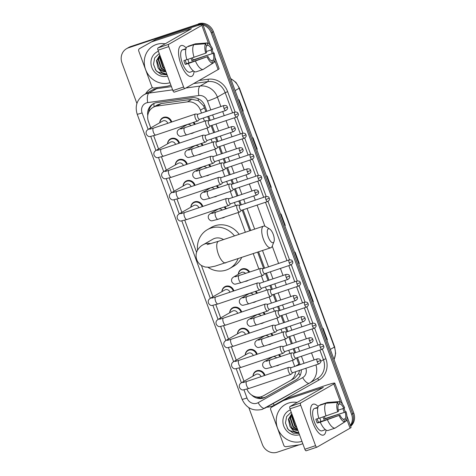 <?xml version="1.0" encoding="UTF-8"?>
<svg xmlns="http://www.w3.org/2000/svg" width="476" height="476" viewBox="0 0 476 476"><rect width="100%" height="100%" fill="white"/><g stroke="black" fill="none" stroke-linecap="round" stroke-linejoin="round"><path stroke-width="0.71" d="M201.467 143.454A6.515 6.009 60.2 0 1 203.073 145.4M201.562 153.641A6.515 6.009 60.2 0 1 201.056 153.968A6.515 6.009 60.2 0 1 200.063 154.414A6.515 6.009 60.2 0 1 198.385 154.706M209.238 164.565A6.515 6.009 60.2 0 1 210.844 166.517M209.333 174.751A6.515 6.009 60.2 0 1 208.827 175.085A6.515 6.009 60.2 0 1 207.833 175.531A6.515 6.009 60.2 0 1 206.156 175.822M217.008 185.682A6.515 6.009 60.2 0 1 218.609 187.633M217.098 195.868A6.515 6.009 60.2 0 1 216.592 196.195A6.515 6.009 60.2 0 1 215.598 196.642A6.515 6.009 60.2 0 1 213.92 196.933M224.773 206.798A6.515 6.009 60.2 0 1 226.38 208.744M224.868 216.985A6.515 6.009 60.2 0 1 224.363 217.312A6.515 6.009 60.2 0 1 223.369 217.758A6.515 6.009 60.2 0 1 221.691 218.05M238.297 274.295A6.515 6.009 60.2 0 1 241.195 269.351A6.515 6.009 60.2 0 1 242.189 268.904A6.515 6.009 60.2 0 1 249.686 272.088M248.174 280.328A6.515 6.009 60.2 0 1 247.669 280.656A6.515 6.009 60.2 0 1 246.675 281.102A6.515 6.009 60.2 0 1 244.997 281.393M255.85 291.252A6.515 6.009 60.2 0 1 257.457 293.204M255.945 301.439A6.515 6.009 60.2 0 1 255.439 301.766A6.515 6.009 60.2 0 1 254.44 302.212A6.515 6.009 60.2 0 1 252.768 302.51M263.615 312.369A6.515 6.009 60.2 0 1 265.221 314.321M263.71 322.555A6.515 6.009 60.2 0 1 263.204 322.883A6.515 6.009 60.2 0 1 262.211 323.329A6.515 6.009 60.2 0 1 260.533 323.62M271.385 333.48A6.515 6.009 60.2 0 1 272.992 335.431M271.481 343.672A6.515 6.009 60.2 0 1 270.975 343.999A6.515 6.009 60.2 0 1 269.981 344.445A6.515 6.009 60.2 0 1 268.303 344.737M279.156 354.596A6.515 6.009 60.2 0 1 280.763 356.548M279.251 364.783A6.515 6.009 60.2 0 1 278.746 365.11A6.515 6.009 60.2 0 1 277.746 365.556A6.515 6.009 60.2 0 1 276.068 365.854M193.702 122.338A6.515 6.009 60.2 0 1 195.309 124.29M193.791 132.524A6.515 6.009 60.2 0 1 193.286 132.852A6.515 6.009 60.2 0 1 192.292 133.298A6.515 6.009 60.2 0 1 190.614 133.589M252.976 376.117A6.515 6.009 60.2 0 1 255.874 371.173A6.515 6.009 60.2 0 1 256.867 370.727A6.515 6.009 60.2 0 1 264.971 375.35M245.205 355.001A6.515 6.009 60.2 0 1 248.103 350.062A6.515 6.009 60.2 0 1 249.097 349.616A6.515 6.009 60.2 0 1 257.201 354.239M237.441 333.89A6.515 6.009 60.2 0 1 240.332 328.946A6.515 6.009 60.2 0 1 241.326 328.5A6.515 6.009 60.2 0 1 249.43 333.123M229.67 312.774A6.515 6.009 60.2 0 1 232.568 307.829A6.515 6.009 60.2 0 1 233.561 307.383A6.515 6.009 60.2 0 1 241.665 312.012M221.905 291.657A6.515 6.009 60.2 0 1 224.797 286.719A6.515 6.009 60.2 0 1 225.791 286.272A6.515 6.009 60.2 0 1 233.894 290.895M175.293 164.97A6.515 6.009 60.2 0 1 178.185 160.031A6.515 6.009 60.2 0 1 179.178 159.585A6.515 6.009 60.2 0 1 187.282 164.208M167.522 143.859A6.515 6.009 60.2 0 1 170.414 138.915A6.515 6.009 60.2 0 1 171.414 138.468A6.515 6.009 60.2 0 1 179.511 143.092M183.058 186.086A6.515 6.009 60.2 0 1 185.955 181.142A6.515 6.009 60.2 0 1 186.949 180.696A6.515 6.009 60.2 0 1 195.053 185.325M190.828 207.203A6.515 6.009 60.2 0 1 193.72 202.258A6.515 6.009 60.2 0 1 194.714 201.812A6.515 6.009 60.2 0 1 202.818 206.435M159.752 122.743A6.515 6.009 60.2 0 1 162.649 117.804A6.515 6.009 60.2 0 1 163.643 117.352A6.515 6.009 60.2 0 1 171.747 121.981M205.912 111.58L203.68 105.969L198.361 100.644L191.864 99.329L161.322 103.542L157.431 104.887L153.099 107.368A12.215 11.269 -119.8 0 0 148.458 121.558L150.785 127.883M201.497 113.068L200.426 110.152A12.215 11.269 -119.8 0 0 187.431 101.864L156.89 106.077A12.215 11.269 -119.8 0 0 154.968 106.529A12.215 11.269 -119.8 0 0 153.099 107.368M299.112 364.961L296.542 357.904M294.715 352.936L293.198 348.807M291.366 343.839L288.771 336.788M286.945 331.82L285.427 327.696M283.601 322.728L281.007 315.677M279.18 310.709L277.657 306.58M275.83 301.611L273.236 294.561M271.409 289.592L269.892 285.463M268.059 280.495L265.465 273.444M263.639 268.476L257.641 252.179M249.769 230.777L242.165 210.106M240.332 205.132L238.815 201.009M236.988 196.041L234.394 188.99M232.568 184.022L231.044 179.892M229.218 174.924L226.624 167.873M224.797 162.905L223.28 158.782M221.453 153.813L218.859 146.763M217.026 141.794L215.509 137.665M213.682 132.697L211.088 125.646M209.261 120.678L207.744 116.549M246.907 389.112A12.215 11.269 -119.8 0 0 263.472 395.758L290.057 380.788A12.215 11.269 -119.8 0 0 290.122 380.752L294.555 378.212L298.732 373.44L299.541 370.399M294.721 366.437L292.478 360.344M289.943 353.466L288.777 350.294M286.951 345.326L284.707 339.227M282.179 332.349L281.013 329.178M279.18 324.21L276.943 318.117M274.408 311.233L273.242 308.061M271.415 303.093L269.172 297M266.637 290.122L265.471 286.951M263.644 281.982L261.401 275.884M258.873 269.005L253.226 253.66M245.354 232.258L238.095 212.54M235.566 205.662L234.4 202.49M232.574 197.522L230.33 191.429M227.796 184.545L226.63 181.38M224.803 176.406L222.56 170.313M220.031 163.435L218.865 160.263M217.032 155.295L214.789 149.196M212.26 142.318L211.094 139.147M209.267 134.178L207.024 128.086M204.49 121.207L203.323 118.036M290.122 380.752A12.215 11.269 -119.8 0 0 295.536 371.744M153.677 135.743L158.556 148.994M161.447 156.854L166.326 170.11M169.218 177.97L174.091 191.227M176.983 199.087L181.862 212.338M184.753 220.198L196.582 252.34M201.419 265.489L212.939 296.798M215.83 304.658L220.703 317.908M223.595 325.774L228.474 339.025M231.366 346.885L236.239 360.142M239.136 368.002L244.01 381.252M191.685 147.608A6.515 6.009 60.2 0 1 191.786 146.703M199.456 168.718A6.515 6.009 60.2 0 1 199.557 167.82M207.227 189.835A6.515 6.009 60.2 0 1 207.322 188.93M214.991 210.951A6.515 6.009 60.2 0 1 215.093 210.047M246.068 295.406A6.515 6.009 60.2 0 1 246.169 294.507M253.833 316.522A6.515 6.009 60.2 0 1 253.934 315.618M261.604 337.639A6.515 6.009 60.2 0 1 261.705 336.734M269.374 358.749A6.515 6.009 60.2 0 1 269.47 357.845M183.92 126.491A6.515 6.009 60.2 0 1 184.016 125.587M206.87 111.259L204.948 106.041A12.215 11.269 -119.8 0 0 191.959 97.753L156.836 102.596A12.215 11.269 -119.8 0 0 154.908 103.048A12.215 11.269 -119.8 0 0 153.046 103.887A12.215 11.269 -119.8 0 0 147.762 115.597M148.726 112.187A12.215 11.269 60.2 0 1 153.599 103.589M136.909 103.476L121.963 62.856A12.215 11.269 60.2 0 1 126.604 48.659A12.215 11.269 60.2 0 1 128.466 47.826L196.308 25.049A12.215 11.269 60.2 0 1 201.205 24.597M203.026 24.996A12.215 11.269 60.2 0 1 211.225 32.886L351.591 414.394A12.215 11.269 60.2 0 1 350.366 425.449M299.083 444.87L277.252 452.2A12.215 11.269 60.2 0 1 262.33 444.364L248.823 407.652M126.604 48.659L128.788 47.41A12.215 11.269 60.2 0 1 130.65 46.577L197.397 24.425A12.215 11.269 60.2 0 1 212.314 32.261L352.68 413.769A12.215 11.269 60.2 0 1 350.55 425.955A12.215 11.269 60.2 0 0 352.68 413.769L212.314 32.261A12.215 11.269 60.2 0 0 197.397 24.425L129.561 47.201L196.308 25.049M127.693 48.034A12.215 11.269 60.2 0 1 129.561 47.201A12.215 11.269 60.2 0 0 127.693 48.034M300.094 364.634L297.5 357.583M295.673 352.615L294.156 348.486M292.323 343.517L289.729 336.467M287.903 331.498L286.385 327.375M284.559 322.407L281.965 315.356M280.132 310.388L278.615 306.258M276.788 301.29L274.194 294.239M272.367 289.271L270.85 285.142M269.017 280.174L266.423 273.123M264.596 268.155L258.599 251.858M250.727 230.455L243.117 209.785M241.29 204.811L239.773 200.688M237.946 195.719L235.352 188.669M233.526 183.7L232.002 179.571M230.176 174.603L227.582 167.552M225.755 162.584L224.238 158.46M222.405 153.492L219.811 146.441M217.984 141.473L216.467 137.344M214.64 132.376L212.046 125.325M210.219 120.357L208.696 116.227M251.56 394.955A12.215 11.269 -119.8 0 0 265.239 397.24L295.81 380.026A12.215 11.269 -119.8 0 0 295.882 379.991A12.215 11.269 -119.8 0 0 301.314 369.81M296.197 379.8L266.328 396.615A12.215 11.269 60.2 0 1 256.457 396.96M198.486 23.8A12.215 11.269 60.2 0 1 213.409 31.636L353.775 413.144A12.215 11.269 60.2 0 1 350.663 426.27M312.857 301.933L313.333 301.683L312.863 301.957M308.656 290.521L309.126 290.253L313.333 301.683M326.875 340.042L327.357 339.799L326.887 340.066M322.68 328.636L323.15 328.363L327.357 339.799M271.266 187.348L270.796 187.615L271.266 187.348L267.06 175.912L266.59 176.185M257.242 149.232L256.772 149.506L257.242 149.232L253.036 137.802L252.566 138.07M242.742 111.366L243.224 111.122L242.748 111.39M238.541 99.96L239.017 99.686L243.224 111.122M298.833 263.817L299.315 263.573L298.839 263.841M294.632 252.411L295.108 252.137L299.315 263.573M284.809 225.707L285.291 225.457L284.821 225.731M280.614 214.295L281.084 214.027L285.291 225.457M169.991 82.723A20.355 18.778 60.2 0 1 146.191 70.983A20.355 18.778 60.2 0 1 153.32 45.863A20.355 18.778 60.2 0 1 156.431 44.464A20.355 18.778 60.2 0 1 165.184 43.804M159.847 55.145L156.896 60.398L159.775 69.181L165.928 71.674M165.957 71.751A9.199 8.485 60.2 0 1 158.032 67.872L156.461 60.648L159.817 55.067M160.091 55.805L158.627 59.411L161.507 68.187L165.47 70.43M160.007 55.579L158.193 59.655L161.072 68.437L165.606 70.805M160.626 57.269L160.352 58.417L163.238 67.193L164.702 68.348M160.454 56.793L159.924 58.667L162.804 67.443L164.934 68.978M161.519 59.696L163.649 65.474M166.856 74.202L161.667 72.501L158.032 67.872M167.552 76.089A13.268 12.245 60.2 0 1 151.802 67.431A13.268 12.245 60.2 0 1 158.419 51.259M159.258 53.538L154.676 57.905L153.504 64.355L156.009 70.585L161.269 74.524L167.07 74.774M155.224 69.431L157.157 71.763L167.058 74.756M180.892 64.111A16.285 6.182 -108.6 0 1 178.53 51.521A16.285 6.182 -108.6 0 1 186.223 47.993A16.285 6.182 -108.6 0 0 181.16 45.553A16.285 6.182 -108.6 0 0 180.892 64.111A16.285 6.182 -108.6 0 0 185.824 73.244A16.285 6.182 -108.6 0 0 194.089 71.418A16.285 6.182 -108.6 0 1 191.525 76.422A16.285 6.182 -108.6 0 1 180.892 64.111M170.866 85.091L167.861 86.096A2.035 1.88 -119.8 0 1 167.54 86.174L154.01 88.042A2.035 1.88 -119.8 0 1 151.844 86.656L138.736 51.021A2.035 1.88 -119.8 0 1 139.51 48.659L155.384 39.675A2.035 1.88 60.2 0 1 155.682 39.544L193.018 27.013A16.285 1.136 159.8 0 1 202.847 24.514A16.285 1.136 159.8 0 1 201.848 25.341L168.724 44.316A2.035 0.773 71.4 0 0 168.742 46.612L158.032 50.212A2.035 0.773 -108.6 0 1 158.008 47.915L191.388 28.727L151.594 41.888A2.035 1.88 -119.8 0 0 151.297 42.019L139.516 48.647A2.035 1.88 -119.8 0 0 139.51 48.659M143.585 46.321A2.035 1.88 60.2 0 1 143.609 46.309L139.516 48.647M214.926 57.34L219.115 68.722A16.285 1.136 159.8 0 1 218.115 69.55L184.991 88.53A2.035 0.773 71.4 0 1 184.938 88.554A2.035 0.773 71.4 0 1 183.605 87.013L168.742 46.612M184.878 88.566L174.275 92.124A2.035 0.773 -108.6 0 1 174.222 92.148A2.035 0.773 -108.6 0 1 172.895 90.607L158.032 50.212M205.727 53.163L206.566 52.681A8.14 3.088 -108.6 0 1 206.513 46.089L205.65 43.744A10.585 4.016 -108.6 0 0 205.727 53.163L186.907 59.714A13.435 5.099 -108.6 0 1 186.8 47.029L193.94 44.631L205.65 43.744M206.405 45.797L207.875 45.303A8.14 3.088 -108.6 0 1 211.844 49.659L206.298 51.521M192.387 57.87A11.805 4.48 -108.6 0 1 192.441 58.001A11.805 4.48 -108.6 0 1 193.077 59.94L214.087 52.991L191.828 60.66A8.14 3.088 71.4 0 0 191.209 58.709A8.14 3.088 71.4 0 0 191.06 58.316M187.847 59.393A8.14 3.088 -108.6 0 1 187.996 59.786A8.14 3.088 -108.6 0 1 188.883 62.903M185.218 60.149A8.14 3.088 71.4 0 0 185.759 61.832A8.14 3.088 71.4 0 0 186.544 63.689L207.97 56.495A8.14 3.088 -108.6 0 0 211.939 60.845L212.802 63.189L203.091 69.496L195.945 71.894A13.435 5.099 -108.6 0 1 188.312 63.522L207.97 56.495M188.312 63.522L185.295 64.403A11.805 4.48 -108.6 0 1 184.533 62.534A11.805 4.48 -108.6 0 1 183.891 60.595L186.872 59.595M192.637 71.269A11.805 4.48 -108.6 0 1 192.245 71.459L190.102 72.179A11.805 4.48 -108.6 0 1 182.391 63.254A11.805 4.48 -108.6 0 1 182.588 49.796L184.73 49.076A11.805 4.48 -108.6 0 1 185.158 48.992L185.973 48.719M192.245 71.459A11.805 4.48 -108.6 0 1 191.81 71.543L193.452 70.995M207.875 45.303L207.012 42.959L195.303 43.852L188.163 46.249L188.27 46.535M195.303 43.852A13.435 5.099 -108.6 0 1 195.404 43.84L201.425 43.381M204.127 68.824L214.164 62.41L213.308 60.065L211.415 60.702M203.091 69.496A13.435 5.099 -108.6 0 1 195.452 61.124M207.012 42.959A10.585 4.016 -108.6 0 1 212.683 49.177L211.844 49.659M214.087 52.991A10.585 4.016 -108.6 0 1 214.164 62.41M212.802 63.189A10.585 4.016 -108.6 0 1 207.131 56.977M213.248 53.467A8.14 3.088 -108.6 0 1 213.308 60.065M184.73 49.076A11.805 4.48 -108.6 0 0 183.795 49.772L185.878 49.07M194.047 57.316A13.435 5.099 -108.6 0 1 193.94 44.631M185.295 64.403L186.544 63.689M191.828 60.66L193.077 59.94M268.321 237.155A7.33 2.779 71.4 0 0 273.98 241.719A7.33 2.779 71.4 0 0 273.224 234.341A7.33 2.779 71.4 0 0 269.725 229.051A7.33 2.779 71.4 0 0 268.321 237.155M273.98 241.719L272.195 246.235A11.4 4.326 -108.6 0 1 270.832 247.752A11.4 4.326 -108.6 0 1 263.383 239.136A11.4 4.326 -108.6 0 1 263.573 226.142A11.4 4.326 -108.6 0 1 265.578 226.528L269.725 229.051M223.53 239.583A11.4 10.514 -119.8 0 0 214.587 238.416A11.4 10.514 -119.8 0 0 212.843 239.202L203.306 244.664C200.908 245.783 198.873 247.823 197.183 250.787C195.85 253.696 195.713 256.677 196.772 259.735C197.766 262.335 199.45 264.335 201.83 265.739L205.12 267.03L209.44 267.274L215.075 266.155L270.832 247.752M238.06 258.754A22.39 20.658 60.2 0 1 229.64 268.518A22.39 20.658 60.2 0 1 226.225 270.053A22.39 20.658 60.2 0 1 208.018 267.345M197.552 250.073A22.39 20.658 60.2 0 1 207.381 229.664A22.39 20.658 60.2 0 1 210.803 228.129A22.39 20.658 60.2 0 1 234.472 235.912M207.381 229.664L211.469 227.32A22.39 20.658 60.2 0 1 214.89 225.785A22.39 20.658 60.2 0 1 239.148 234.341M241.647 257.552A22.39 20.658 60.2 0 1 233.734 266.173L229.64 268.518M149.66 129.234L153.486 128.109A3.665 1.392 71.4 0 0 153.427 132.286A3.665 1.392 71.4 0 0 153.504 132.501A3.665 1.392 71.4 0 0 155.819 135.059L149.988 136.547C148.702 136.791 147.5 136.047 146.388 134.315C145.239 130.924 147.625 129.871 148.417 129.24L162.703 121.053A3.665 3.38 60.2 0 1 167.79 123.308M159.882 122.671A6.105 5.635 60.2 0 1 162.578 118.31A6.105 5.635 60.2 0 1 163.512 117.893A6.105 5.635 60.2 0 1 171.098 122.195M197.951 114.258L195.648 114.014A3.665 1.392 71.4 0 0 195.404 114.038A3.665 1.392 71.4 0 0 195.309 114.079A3.665 1.392 71.4 0 0 195.344 118.215A3.665 1.392 71.4 0 0 197.736 120.981A3.665 1.392 71.4 0 0 197.832 120.94A3.665 1.392 71.4 0 0 197.945 120.856A3.665 1.392 71.4 0 0 198.04 120.743M198.046 114.264A2.648 1.006 71.4 0 0 197.867 114.282A2.648 1.006 71.4 0 0 197.802 114.311A2.648 1.006 71.4 0 0 197.826 117.298A2.648 1.006 71.4 0 0 199.551 119.297A2.648 1.006 71.4 0 0 199.623 119.268L197.945 120.856M157.425 150.345L161.257 149.226A3.665 1.392 71.4 0 0 161.191 153.403A3.665 1.392 71.4 0 0 161.275 153.617A3.665 1.392 71.4 0 0 163.589 156.17L157.758 157.657C156.467 157.907 155.265 157.163 154.153 155.426C153.01 152.034 155.396 150.981 156.182 150.356L170.468 142.169A3.665 3.38 60.2 0 1 175.555 144.424M167.647 143.788A6.105 5.635 60.2 0 1 170.349 139.426A6.105 5.635 60.2 0 1 171.277 139.004A6.105 5.635 60.2 0 1 178.869 143.312M205.721 135.368L203.413 135.124A3.665 1.392 71.4 0 0 203.169 135.154A3.665 1.392 71.4 0 0 203.073 135.196A3.665 1.392 71.4 0 0 203.109 139.325A3.665 1.392 71.4 0 0 205.501 142.098A3.665 1.392 71.4 0 0 205.602 142.056A3.665 1.392 71.4 0 0 205.709 141.973A3.665 1.392 71.4 0 0 205.81 141.86M205.81 135.38A2.648 1.006 71.4 0 0 205.638 135.398A2.648 1.006 71.4 0 0 205.567 135.428A2.648 1.006 71.4 0 0 205.596 138.415A2.648 1.006 71.4 0 0 207.322 140.414A2.648 1.006 71.4 0 0 207.393 140.384M165.196 171.461L169.022 170.337A3.665 1.392 71.4 0 0 168.962 174.513A3.665 1.392 71.4 0 0 169.045 174.728A3.665 1.392 71.4 0 0 171.354 177.286L165.529 178.774C164.238 179.018 163.036 178.274 161.923 176.542C160.781 173.151 163.167 172.098 163.952 171.467L178.238 163.286A3.665 3.38 60.2 0 1 183.325 165.535M175.418 164.898A6.105 5.635 60.2 0 1 178.113 160.537A6.105 5.635 60.2 0 1 179.047 160.12A6.105 5.635 60.2 0 1 186.634 164.428M213.486 156.485L211.183 156.241A3.665 1.392 71.4 0 0 210.939 156.265A3.665 1.392 71.4 0 0 210.844 156.306A3.665 1.392 71.4 0 0 210.88 160.442A3.665 1.392 71.4 0 0 213.272 163.214A3.665 1.392 71.4 0 0 213.367 163.167A3.665 1.392 71.4 0 0 213.48 163.084A3.665 1.392 71.4 0 0 213.575 162.97M213.581 156.491A2.648 1.006 71.4 0 0 213.409 156.509A2.648 1.006 71.4 0 0 213.337 156.544A2.648 1.006 71.4 0 0 213.361 159.525A2.648 1.006 71.4 0 0 215.093 161.531A2.648 1.006 71.4 0 0 215.158 161.495M172.966 192.578L176.792 191.453A3.665 1.392 71.4 0 0 176.733 195.63A3.665 1.392 71.4 0 0 176.81 195.844A3.665 1.392 71.4 0 0 179.125 198.397L173.294 199.89C172.003 200.134 170.807 199.39 169.694 197.659C168.546 194.267 170.932 193.214 171.723 192.584L186.009 184.396A3.665 3.38 60.2 0 1 191.096 186.651M183.189 186.015A6.105 5.635 60.2 0 1 185.884 181.654A6.105 5.635 60.2 0 1 186.818 181.237A6.105 5.635 60.2 0 1 194.404 185.539M221.257 177.596L218.948 177.358A3.665 1.392 71.4 0 0 218.71 177.381A3.665 1.392 71.4 0 0 218.615 177.423A3.665 1.392 71.4 0 0 218.651 181.558A3.665 1.392 71.4 0 0 221.042 184.325A3.665 1.392 71.4 0 0 221.138 184.283A3.665 1.392 71.4 0 0 221.251 184.2A3.665 1.392 71.4 0 0 221.346 184.087M221.352 177.607A2.648 1.006 71.4 0 0 221.173 177.625A2.648 1.006 71.4 0 0 221.108 177.655A2.648 1.006 71.4 0 0 221.132 180.642A2.648 1.006 71.4 0 0 222.857 182.641A2.648 1.006 71.4 0 0 222.929 182.611M180.731 213.688L184.557 212.57A3.665 1.392 71.4 0 0 184.498 216.747A3.665 1.392 71.4 0 0 184.581 216.955A3.665 1.392 71.4 0 0 186.889 219.513L181.064 221.001C179.773 221.251 178.571 220.507 177.459 218.77C176.316 215.378 178.702 214.325 179.488 213.694L193.774 205.513A3.665 3.38 60.2 0 1 198.861 207.768M190.953 207.125A6.105 5.635 60.2 0 1 193.655 202.77A6.105 5.635 60.2 0 1 194.583 202.348A6.105 5.635 60.2 0 1 202.169 206.655M229.027 198.712L226.719 198.468A3.665 1.392 71.4 0 0 226.475 198.492A3.665 1.392 71.4 0 0 226.38 198.54A3.665 1.392 71.4 0 0 226.415 202.669A3.665 1.392 71.4 0 0 228.807 205.442A3.665 1.392 71.4 0 0 228.902 205.4A3.665 1.392 71.4 0 0 229.015 205.317A3.665 1.392 71.4 0 0 229.117 205.204M229.117 198.724A2.648 1.006 71.4 0 0 228.944 198.742A2.648 1.006 71.4 0 0 228.873 198.772A2.648 1.006 71.4 0 0 228.896 201.759A2.648 1.006 71.4 0 0 230.628 203.758A2.648 1.006 71.4 0 0 230.699 203.728L229.015 205.317M211.808 298.149L215.634 297.024A3.665 1.392 71.4 0 0 215.574 301.201A3.665 1.392 71.4 0 0 215.658 301.415A3.665 1.392 71.4 0 0 217.966 303.974L212.135 305.461C210.85 305.705 209.648 304.961 208.536 303.23C207.393 299.838 209.773 298.785 210.565 298.154L224.85 289.967A3.665 3.38 60.2 0 1 229.938 292.222M222.03 291.586A6.105 5.635 60.2 0 1 224.726 287.224A6.105 5.635 60.2 0 1 225.66 286.808A6.105 5.635 60.2 0 1 233.246 291.11M260.098 283.172L257.796 282.928A3.665 1.392 71.4 0 0 257.552 282.952A3.665 1.392 71.4 0 0 257.457 282.994A3.665 1.392 71.4 0 0 257.492 287.129A3.665 1.392 71.4 0 0 259.884 289.902A3.665 1.392 71.4 0 0 259.979 289.854A3.665 1.392 71.4 0 0 260.092 289.771A3.665 1.392 71.4 0 0 260.188 289.658M260.193 283.178A2.648 1.006 71.4 0 0 260.015 283.196A2.648 1.006 71.4 0 0 259.95 283.232A2.648 1.006 71.4 0 0 259.973 286.213A2.648 1.006 71.4 0 0 261.705 288.218A2.648 1.006 71.4 0 0 261.77 288.182L260.092 289.771M219.579 319.259L223.405 318.141A3.665 1.392 71.4 0 0 223.345 322.317A3.665 1.392 71.4 0 0 223.422 322.532A3.665 1.392 71.4 0 0 225.737 325.084L219.906 326.578C218.615 326.822 217.413 326.078 216.3 324.346C215.158 320.949 217.544 319.896 218.335 319.271L232.621 311.084A3.665 3.38 60.2 0 1 237.708 313.339M229.801 312.702A6.105 5.635 60.2 0 1 232.496 308.341A6.105 5.635 60.2 0 1 233.424 307.924A6.105 5.635 60.2 0 1 241.017 312.226M267.869 304.283L265.56 304.045A3.665 1.392 71.4 0 0 265.322 304.069A3.665 1.392 71.4 0 0 265.221 304.11A3.665 1.392 71.4 0 0 265.257 308.246A3.665 1.392 71.4 0 0 267.655 311.012A3.665 1.392 71.4 0 0 267.75 310.971A3.665 1.392 71.4 0 0 267.863 310.887A3.665 1.392 71.4 0 0 267.958 310.774M267.964 304.295A2.648 1.006 71.4 0 0 267.786 304.313A2.648 1.006 71.4 0 0 267.714 304.342A2.648 1.006 71.4 0 0 267.744 307.329A2.648 1.006 71.4 0 0 269.47 309.329A2.648 1.006 71.4 0 0 269.541 309.299M227.344 340.376L231.169 339.251A3.665 1.392 71.4 0 0 231.11 343.428A3.665 1.392 71.4 0 0 231.193 343.642A3.665 1.392 71.4 0 0 233.502 346.201L227.677 347.688C226.386 347.938 225.184 347.188 224.071 345.457C222.929 342.065 225.315 341.012 226.1 340.382L240.386 332.2A3.665 3.38 60.2 0 1 245.473 334.45M237.566 333.813A6.105 5.635 60.2 0 1 240.261 329.457A6.105 5.635 60.2 0 1 241.195 329.035A6.105 5.635 60.2 0 1 248.781 333.343M275.64 325.4L273.331 325.156A3.665 1.392 71.4 0 0 273.087 325.179A3.665 1.392 71.4 0 0 272.992 325.227A3.665 1.392 71.4 0 0 273.028 329.356A3.665 1.392 71.4 0 0 275.42 332.129A3.665 1.392 71.4 0 0 275.515 332.087A3.665 1.392 71.4 0 0 275.628 332.004A3.665 1.392 71.4 0 0 275.729 331.891M275.729 325.411A2.648 1.006 71.4 0 0 275.556 325.429A2.648 1.006 71.4 0 0 275.485 325.459A2.648 1.006 71.4 0 0 275.509 328.446A2.648 1.006 71.4 0 0 277.24 330.445A2.648 1.006 71.4 0 0 277.306 330.415M235.114 361.492L238.94 360.368A3.665 1.392 71.4 0 0 238.881 364.545A3.665 1.392 71.4 0 0 238.964 364.759A3.665 1.392 71.4 0 0 241.272 367.317L235.441 368.805C234.156 369.049 232.954 368.305 231.842 366.574C230.699 363.182 233.079 362.129 233.871 361.498L248.157 353.311A3.665 3.38 60.2 0 1 253.244 355.566M245.336 354.929A6.105 5.635 60.2 0 1 248.032 350.568A6.105 5.635 60.2 0 1 248.966 350.152A6.105 5.635 60.2 0 1 256.552 354.453M283.404 346.516L281.102 346.272A3.665 1.392 71.4 0 0 280.858 346.296A3.665 1.392 71.4 0 0 280.763 346.338A3.665 1.392 71.4 0 0 280.798 350.473A3.665 1.392 71.4 0 0 283.19 353.24A3.665 1.392 71.4 0 0 283.285 353.198A3.665 1.392 71.4 0 0 283.399 353.115A3.665 1.392 71.4 0 0 283.494 353.002M283.5 346.522A2.648 1.006 71.4 0 0 283.321 346.54A2.648 1.006 71.4 0 0 283.256 346.57A2.648 1.006 71.4 0 0 283.279 349.557A2.648 1.006 71.4 0 0 285.005 351.556A2.648 1.006 71.4 0 0 285.076 351.526M242.885 382.603L246.711 381.484A3.665 1.392 71.4 0 0 246.645 385.661A3.665 1.392 71.4 0 0 246.729 385.875A3.665 1.392 71.4 0 0 249.043 388.428L243.212 389.921C241.921 390.165 240.719 389.422 239.606 387.684C238.464 384.293 240.85 383.24 241.641 382.615L255.921 374.428A3.665 3.38 60.2 0 1 261.015 376.683M253.107 376.046A6.105 5.635 60.2 0 1 255.802 371.685A6.105 5.635 60.2 0 1 256.731 371.262A6.105 5.635 60.2 0 1 264.323 375.57M291.175 367.627L288.867 367.383A3.665 1.392 71.4 0 0 288.629 367.412A3.665 1.392 71.4 0 0 288.527 367.454A3.665 1.392 71.4 0 0 288.563 371.583A3.665 1.392 71.4 0 0 290.955 374.356A3.665 1.392 71.4 0 0 291.056 374.315A3.665 1.392 71.4 0 0 291.163 374.231A3.665 1.392 71.4 0 0 291.264 374.118M291.264 367.639A2.648 1.006 71.4 0 0 291.092 367.656A2.648 1.006 71.4 0 0 291.02 367.686A2.648 1.006 71.4 0 0 291.05 370.673A2.648 1.006 71.4 0 0 292.776 372.672A2.648 1.006 71.4 0 0 292.847 372.643L291.163 374.231M184.676 127.865A3.665 1.392 71.4 0 0 184.575 127.889A3.665 1.392 71.4 0 0 184.48 127.937A3.665 1.392 71.4 0 0 184.593 132.28A3.665 1.392 71.4 0 0 186.907 134.839L181.076 136.326C179.791 136.57 178.589 135.827 177.477 134.095C176.328 130.704 178.714 129.65 179.506 129.02L186.866 124.801A3.665 3.38 60.2 0 1 191.173 125.676M208.762 120.844L206.453 120.601A3.665 1.392 71.4 0 0 206.209 120.624A3.665 1.392 71.4 0 0 206.114 120.672A3.665 1.392 71.4 0 0 206.102 124.676A3.665 1.392 71.4 0 0 208.542 127.574A3.665 1.392 71.4 0 0 208.643 127.532A3.665 1.392 71.4 0 0 208.75 127.449A3.665 1.392 71.4 0 0 208.851 127.336M184.045 126.42A6.105 5.635 60.2 0 1 184.188 125.533M208.851 120.856A2.648 1.006 71.4 0 0 208.678 120.874A2.648 1.006 71.4 0 0 208.607 120.904A2.648 1.006 71.4 0 0 208.637 123.891A2.648 1.006 71.4 0 0 210.362 125.89A2.648 1.006 71.4 0 0 210.434 125.86M192.941 122.594A6.105 5.635 60.2 0 1 194.642 124.51M192.447 148.982A3.665 1.392 71.4 0 0 192.346 149.006A3.665 1.392 71.4 0 0 192.245 149.047A3.665 1.392 71.4 0 0 192.363 153.397A3.665 1.392 71.4 0 0 194.678 155.95L188.847 157.443C187.556 157.687 186.354 156.943 185.241 155.212C184.099 151.82 186.485 150.767 187.276 150.136L194.636 145.918A3.665 3.38 60.2 0 1 198.944 146.792M216.526 141.961L214.224 141.717A3.665 1.392 71.4 0 0 213.98 141.741A3.665 1.392 71.4 0 0 213.885 141.783A3.665 1.392 71.4 0 0 213.873 145.787A3.665 1.392 71.4 0 0 216.312 148.69A3.665 1.392 71.4 0 0 216.407 148.643A3.665 1.392 71.4 0 0 216.52 148.56A3.665 1.392 71.4 0 0 216.616 148.447M191.816 147.536A6.105 5.635 60.2 0 1 191.959 146.644M216.622 141.967A2.648 1.006 71.4 0 0 216.449 141.985A2.648 1.006 71.4 0 0 216.378 142.021A2.648 1.006 71.4 0 0 216.401 145.001A2.648 1.006 71.4 0 0 218.133 147.007A2.648 1.006 71.4 0 0 218.198 146.971M200.711 143.71A6.105 5.635 60.2 0 1 202.407 145.626M200.218 170.099A3.665 1.392 71.4 0 0 200.11 170.122A3.665 1.392 71.4 0 0 200.015 170.164A3.665 1.392 71.4 0 0 200.134 174.508A3.665 1.392 71.4 0 0 202.443 177.066L196.618 178.554C195.327 178.803 194.125 178.06 193.012 176.322C191.87 172.931 194.256 171.878 195.041 171.247L202.401 167.034A3.665 3.38 60.2 0 1 206.715 167.903M224.297 163.072L221.989 162.834A3.665 1.392 71.4 0 0 221.751 162.857A3.665 1.392 71.4 0 0 221.655 162.899A3.665 1.392 71.4 0 0 221.643 166.903A3.665 1.392 71.4 0 0 224.083 169.801A3.665 1.392 71.4 0 0 224.178 169.759A3.665 1.392 71.4 0 0 224.291 169.676A3.665 1.392 71.4 0 0 224.386 169.563M199.581 168.647A6.105 5.635 60.2 0 1 199.724 167.76M224.392 163.084A2.648 1.006 71.4 0 0 224.214 163.101A2.648 1.006 71.4 0 0 224.148 163.131A2.648 1.006 71.4 0 0 224.172 166.118A2.648 1.006 71.4 0 0 225.898 168.117A2.648 1.006 71.4 0 0 225.969 168.088L224.291 169.676M208.476 164.821A6.105 5.635 60.2 0 1 210.178 166.743M207.982 191.209A3.665 1.392 71.4 0 0 207.881 191.233A3.665 1.392 71.4 0 0 207.786 191.275A3.665 1.392 71.4 0 0 207.899 195.624A3.665 1.392 71.4 0 0 210.214 198.183L204.382 199.67C203.097 199.914 201.895 199.17 200.783 197.439C199.634 194.047 202.02 192.994 202.812 192.363L210.172 188.145A3.665 3.38 60.2 0 1 214.48 189.02M232.068 184.188L229.759 183.944A3.665 1.392 71.4 0 0 229.515 183.968A3.665 1.392 71.4 0 0 229.42 184.016A3.665 1.392 71.4 0 0 229.408 188.014A3.665 1.392 71.4 0 0 231.848 190.918A3.665 1.392 71.4 0 0 231.943 190.876A3.665 1.392 71.4 0 0 232.056 190.793A3.665 1.392 71.4 0 0 232.157 190.68M207.352 189.763A6.105 5.635 60.2 0 1 207.494 188.877M232.157 184.2A2.648 1.006 71.4 0 0 231.985 184.218A2.648 1.006 71.4 0 0 231.913 184.248A2.648 1.006 71.4 0 0 231.937 187.235A2.648 1.006 71.4 0 0 233.668 189.234A2.648 1.006 71.4 0 0 233.74 189.204L232.056 190.793M216.247 185.938A6.105 5.635 60.2 0 1 217.943 187.853M215.753 212.326A3.665 1.392 71.4 0 0 215.652 212.35A3.665 1.392 71.4 0 0 215.551 212.391A3.665 1.392 71.4 0 0 215.67 216.741A3.665 1.392 71.4 0 0 217.984 219.293L212.153 220.787C210.862 221.031 209.66 220.287 208.547 218.555C207.405 215.158 209.791 214.105 210.576 213.48L217.943 209.261A3.665 3.38 60.2 0 1 222.25 210.13M239.833 205.305L237.53 205.061A3.665 1.392 71.4 0 0 237.286 205.085A3.665 1.392 71.4 0 0 237.191 205.126A3.665 1.392 71.4 0 0 237.179 209.131A3.665 1.392 71.4 0 0 239.618 212.034A3.665 1.392 71.4 0 0 239.714 211.987A3.665 1.392 71.4 0 0 239.827 211.903A3.665 1.392 71.4 0 0 239.922 211.79M215.122 210.874A6.105 5.635 60.2 0 1 215.265 209.987M239.928 205.311A2.648 1.006 71.4 0 0 239.749 205.329A2.648 1.006 71.4 0 0 239.684 205.364A2.648 1.006 71.4 0 0 239.708 208.345A2.648 1.006 71.4 0 0 241.439 210.344A2.648 1.006 71.4 0 0 241.505 210.315M224.017 207.048A6.105 5.635 60.2 0 1 225.713 208.97M239.059 275.669A3.665 1.392 71.4 0 0 238.952 275.693A3.665 1.392 71.4 0 0 238.857 275.735A3.665 1.392 71.4 0 0 238.976 280.084A3.665 1.392 71.4 0 0 241.284 282.637L235.459 284.13C234.168 284.374 232.966 283.631 231.854 281.893C230.711 278.502 233.097 277.448 233.883 276.824L241.249 272.605A3.665 3.38 60.2 0 1 245.556 273.474M263.139 268.648L260.836 268.404A3.665 1.392 71.4 0 0 260.592 268.428A3.665 1.392 71.4 0 0 260.497 268.47A3.665 1.392 71.4 0 0 260.485 272.474A3.665 1.392 71.4 0 0 262.925 275.372A3.665 1.392 71.4 0 0 263.02 275.33A3.665 1.392 71.4 0 0 263.133 275.247A3.665 1.392 71.4 0 0 263.228 275.134M238.428 274.218A6.105 5.635 60.2 0 1 241.124 269.862A6.105 5.635 60.2 0 1 242.052 269.44A6.105 5.635 60.2 0 1 249.019 272.314M263.234 268.654A2.648 1.006 71.4 0 0 263.055 268.672A2.648 1.006 71.4 0 0 262.99 268.702A2.648 1.006 71.4 0 0 263.014 271.689A2.648 1.006 71.4 0 0 264.745 273.688A2.648 1.006 71.4 0 0 264.811 273.658M246.824 296.78A3.665 1.392 71.4 0 0 246.723 296.804A3.665 1.392 71.4 0 0 246.627 296.851A3.665 1.392 71.4 0 0 246.746 301.195A3.665 1.392 71.4 0 0 249.055 303.753L243.23 305.241C241.939 305.485 240.737 304.741 239.624 303.01C238.482 299.618 240.862 298.565 241.653 297.934L249.013 293.716A3.665 3.38 60.2 0 1 253.321 294.59M270.909 289.759L268.601 289.515A3.665 1.392 71.4 0 0 268.363 289.545A3.665 1.392 71.4 0 0 268.262 289.587A3.665 1.392 71.4 0 0 268.256 293.591A3.665 1.392 71.4 0 0 270.695 296.488A3.665 1.392 71.4 0 0 270.79 296.447A3.665 1.392 71.4 0 0 270.904 296.364A3.665 1.392 71.4 0 0 270.999 296.25M246.193 295.334A6.105 5.635 60.2 0 1 246.336 294.448M271.005 289.771A2.648 1.006 71.4 0 0 270.826 289.789A2.648 1.006 71.4 0 0 270.755 289.819A2.648 1.006 71.4 0 0 270.784 292.805A2.648 1.006 71.4 0 0 272.51 294.805A2.648 1.006 71.4 0 0 272.581 294.775M255.088 291.508A6.105 5.635 60.2 0 1 256.79 293.43M254.595 317.897A3.665 1.392 71.4 0 0 254.493 317.92A3.665 1.392 71.4 0 0 254.398 317.962A3.665 1.392 71.4 0 0 254.511 322.312A3.665 1.392 71.4 0 0 256.826 324.87L250.995 326.357C249.704 326.601 248.508 325.858 247.395 324.126C246.247 320.735 248.633 319.682 249.424 319.051L256.784 314.832A3.665 3.38 60.2 0 1 261.092 315.707M278.674 310.876L276.372 310.632A3.665 1.392 71.4 0 0 276.128 310.655A3.665 1.392 71.4 0 0 276.032 310.697A3.665 1.392 71.4 0 0 276.02 314.701A3.665 1.392 71.4 0 0 278.46 317.605A3.665 1.392 71.4 0 0 278.555 317.557A3.665 1.392 71.4 0 0 278.668 317.474A3.665 1.392 71.4 0 0 278.769 317.361M253.964 316.451A6.105 5.635 60.2 0 1 254.107 315.564M278.769 310.887A2.648 1.006 71.4 0 0 278.597 310.899A2.648 1.006 71.4 0 0 278.525 310.935A2.648 1.006 71.4 0 0 278.549 313.916A2.648 1.006 71.4 0 0 280.281 315.921A2.648 1.006 71.4 0 0 280.346 315.885M262.859 312.625A6.105 5.635 60.2 0 1 264.555 314.541M262.365 339.013A3.665 1.392 71.4 0 0 262.258 339.037A3.665 1.392 71.4 0 0 262.163 339.079A3.665 1.392 71.4 0 0 262.282 343.428A3.665 1.392 71.4 0 0 264.591 345.981L258.765 347.468C257.474 347.718 256.272 346.974 255.16 345.237C254.017 341.845 256.403 340.792 257.189 340.167L264.549 335.949A3.665 3.38 60.2 0 1 268.863 336.818M286.445 331.992L284.142 331.748A3.665 1.392 71.4 0 0 283.898 331.772A3.665 1.392 71.4 0 0 283.803 331.814A3.665 1.392 71.4 0 0 283.791 335.818A3.665 1.392 71.4 0 0 286.231 338.716A3.665 1.392 71.4 0 0 286.326 338.674A3.665 1.392 71.4 0 0 286.439 338.591A3.665 1.392 71.4 0 0 286.534 338.478M261.735 337.561A6.105 5.635 60.2 0 1 261.877 336.675M286.54 331.998A2.648 1.006 71.4 0 0 286.362 332.016A2.648 1.006 71.4 0 0 286.296 332.046A2.648 1.006 71.4 0 0 286.32 335.033A2.648 1.006 71.4 0 0 288.045 337.032A2.648 1.006 71.4 0 0 288.117 337.002L286.439 338.591M270.63 333.735A6.105 5.635 60.2 0 1 272.326 335.657M270.13 360.124A3.665 1.392 71.4 0 0 270.029 360.148A3.665 1.392 71.4 0 0 269.934 360.195A3.665 1.392 71.4 0 0 270.053 364.539A3.665 1.392 71.4 0 0 272.361 367.097L266.53 368.585C265.245 368.829 264.043 368.085 262.93 366.353C261.788 362.962 264.168 361.909 264.959 361.278L272.32 357.06A3.665 3.38 60.2 0 1 276.627 357.934M294.216 353.103L291.907 352.859A3.665 1.392 71.4 0 0 291.669 352.883A3.665 1.392 71.4 0 0 291.568 352.93A3.665 1.392 71.4 0 0 291.556 356.935A3.665 1.392 71.4 0 0 293.995 359.832A3.665 1.392 71.4 0 0 294.097 359.791A3.665 1.392 71.4 0 0 294.204 359.707A3.665 1.392 71.4 0 0 294.305 359.594M269.499 358.678A6.105 5.635 60.2 0 1 269.642 357.791M294.305 353.115A2.648 1.006 71.4 0 0 294.132 353.132A2.648 1.006 71.4 0 0 294.061 353.162A2.648 1.006 71.4 0 0 294.091 356.149A2.648 1.006 71.4 0 0 295.816 358.148A2.648 1.006 71.4 0 0 295.888 358.119L294.204 359.707M278.395 354.852A6.105 5.635 60.2 0 1 280.096 356.768M312.845 422.753A16.285 6.182 -108.6 0 1 310.489 410.163A16.285 6.182 -108.6 0 1 318.182 406.635A16.285 6.182 -108.6 0 0 313.113 404.189A16.285 6.182 -108.6 0 0 312.845 422.753A16.285 6.182 -108.6 0 0 317.778 431.887A16.285 6.182 -108.6 0 0 326.048 430.06A16.285 6.182 -108.6 0 1 323.478 435.064A16.285 6.182 -108.6 0 1 312.845 422.753M302.819 443.727L299.815 444.739A2.035 1.88 -119.8 0 1 299.493 444.816L285.963 446.678A2.035 1.88 -119.8 0 1 283.797 445.298L270.689 409.663A2.035 1.88 -119.8 0 1 271.463 407.295L275.55 404.951A2.035 1.88 60.2 0 1 275.562 404.945L287.337 398.317A2.035 1.88 60.2 0 1 287.635 398.186L324.971 385.649A16.285 1.136 159.8 0 1 334.801 383.15A16.285 1.136 159.8 0 1 333.801 383.977L300.677 402.958A2.035 0.773 71.4 0 0 300.695 405.255L289.985 408.848A2.035 0.773 -108.6 0 1 289.967 406.552L323.341 387.369L283.547 400.53A2.035 1.88 -119.8 0 0 283.25 400.661L271.475 407.289A2.035 1.88 -119.8 0 0 271.463 407.295M346.879 415.982L351.068 427.365A16.285 1.136 159.8 0 1 350.068 428.192L316.945 447.166A2.035 0.773 71.4 0 1 316.891 447.19A2.035 0.773 71.4 0 1 315.558 445.655L300.695 405.255M316.832 447.208L306.229 450.766A2.035 0.773 -108.6 0 1 306.175 450.79A2.035 0.773 -108.6 0 1 304.848 449.249L289.985 408.848M337.68 411.805L338.519 411.323A8.14 3.088 -108.6 0 1 338.466 404.725L337.603 402.381A10.585 4.016 -108.6 0 0 337.68 411.805L318.86 418.35A13.435 5.099 -108.6 0 1 318.753 405.671L325.893 403.273L337.603 402.381M338.359 404.439L339.828 403.945A8.14 3.088 -108.6 0 1 343.803 408.301L338.252 410.163M324.34 416.512A11.805 4.48 -108.6 0 1 324.394 416.643A11.805 4.48 -108.6 0 1 325.037 418.582L345.201 412.109L323.781 419.302A8.14 3.088 71.4 0 0 323.162 417.345A8.14 3.088 71.4 0 0 323.02 416.958M319.807 418.035A8.14 3.088 -108.6 0 1 319.949 418.428A8.14 3.088 -108.6 0 1 320.836 421.546M317.171 418.791A8.14 3.088 71.4 0 0 317.712 420.469A8.14 3.088 71.4 0 0 318.498 422.325L339.923 415.132A8.14 3.088 -108.6 0 0 343.898 419.487L344.755 421.831L335.044 428.132L327.904 430.53A13.435 5.099 -108.6 0 1 320.265 422.164L339.923 415.132M320.265 422.164L317.248 423.045A11.805 4.48 -108.6 0 1 316.486 421.171A11.805 4.48 -108.6 0 1 315.844 419.231L318.825 418.231M324.596 429.905A11.805 4.48 -108.6 0 1 324.198 430.102L322.056 430.822A11.805 4.48 -108.6 0 1 314.344 421.891A11.805 4.48 -108.6 0 1 314.541 408.438L316.683 407.718A11.805 4.48 -108.6 0 1 317.117 407.629L317.926 407.361M324.198 430.102A11.805 4.48 -108.6 0 1 323.763 430.185L325.405 429.638M339.828 403.945L338.966 401.601L327.256 402.488L320.116 404.886L320.223 405.177M327.256 402.488A13.435 5.099 -108.6 0 1 327.357 402.482L333.378 402.024M336.08 427.466L346.123 421.052L345.261 418.707L343.369 419.338M335.044 428.132A13.435 5.099 -108.6 0 1 327.405 419.767M338.966 401.601A10.585 4.016 -108.6 0 1 344.636 407.819L343.803 408.301M346.04 411.627A10.585 4.016 -108.6 0 1 346.123 421.052M344.755 421.831A10.585 4.016 -108.6 0 1 339.085 415.613M345.201 412.109A8.14 3.088 -108.6 0 1 345.261 418.707M316.683 407.718A11.805 4.48 -108.6 0 0 315.749 408.414L317.837 407.712M326 415.953A13.435 5.099 -108.6 0 1 325.893 403.273M317.248 423.045L318.498 422.325M323.781 419.302L325.037 418.582M301.951 441.365A20.355 18.778 60.2 0 1 278.145 429.62A20.355 18.778 60.2 0 1 285.273 404.499A20.355 18.778 60.2 0 1 288.385 403.107A20.355 18.778 60.2 0 1 297.137 402.44M291.8 413.787L288.849 419.041L291.728 427.823L297.881 430.316M297.911 430.393A9.199 8.485 60.2 0 1 289.985 426.514L288.414 419.291L291.77 413.709M292.044 414.441L290.58 418.047L293.46 426.829L297.423 429.072M291.961 414.221L290.146 418.297L293.026 427.073L297.56 429.441M292.585 415.911L292.312 417.059L295.191 425.836L296.661 426.99M292.407 415.435L291.877 417.303L294.757 426.085L296.893 427.621M293.478 418.339L295.602 424.116M298.815 432.845L293.621 431.137L289.985 426.514M299.505 434.731A13.268 12.245 60.2 0 1 283.755 426.068A13.268 12.245 60.2 0 1 290.372 409.901M291.211 412.18L286.629 416.548L285.457 422.997L287.962 429.227L293.228 433.166L299.023 433.416M287.177 428.073L289.111 430.399L299.017 433.392M161.322 103.542L156.89 106.077M262.359 397.894A12.215 4.712 -119.4 0 1 261.318 396.669M204.775 105.595A12.215 0.851 159.8 0 1 203.68 105.969M198.361 100.644A12.215 4.415 -97.9 0 1 198.212 98.705M154.081 106.802A12.215 4.415 -97.9 0 1 153.897 103.447M300.172 375.344A12.215 4.712 -119.4 0 1 298.732 373.44M191.864 99.329L187.431 101.864M204.525 107.808L200.426 110.152M298.863 364.211L295.334 366.228M294.489 378.253L290.193 380.711M210.797 109.944L207.53 101.067A8.14 7.509 -119.8 0 0 198.867 95.539L147.709 102.596A8.14 7.509 -119.8 0 0 146.429 102.893A8.14 7.509 -119.8 0 0 142.092 112.913L148.155 129.395M143.865 94.825A16.285 15.024 60.2 0 1 146.352 93.712A16.285 15.024 60.2 0 1 148.917 93.112L156.687 88.661A16.285 15.024 -119.8 0 0 154.123 89.262A16.285 15.024 -119.8 0 0 151.636 90.375L143.865 94.825C136.981 99.532 134.75 105.981 137.177 114.163A8.14 0.565 -20.2 0 0 142.092 112.913M243.986 389.85L246.984 398.001A8.14 7.509 -119.8 0 0 256.927 403.226A8.14 7.509 -119.8 0 0 258.123 402.69L302.659 377.623A8.14 7.509 -119.8 0 0 305.848 368.287M315.909 364.908A16.285 15.024 60.2 0 1 309.477 383.103A16.285 15.024 60.2 0 1 309.382 383.15L264.852 408.218A8.14 3.142 -119.4 0 1 264.846 408.224A8.14 3.142 -119.4 0 1 258.123 402.69M145.596 93.837A18.32 16.898 60.2 0 1 152.51 87.596M199.022 80.492L208.143 79.23A18.32 16.898 60.2 0 1 227.635 91.666L235.12 112.009M236.935 116.935L242.891 133.119M244.706 138.052L250.656 154.236M252.47 159.168L258.426 175.352M260.241 180.279L266.197 196.463M268.006 201.396L289.503 259.807M291.312 264.739L297.268 280.923M299.083 285.85L305.039 302.034M306.853 306.966L312.803 323.15M314.618 328.083L320.574 344.267M322.389 349.194L325.899 358.737A18.32 16.898 60.2 0 1 318.837 380.086L274.307 405.153A18.32 16.898 60.2 0 1 266.709 407.176M211.225 32.886L213.409 31.636M128.466 47.826L130.65 46.577M351.591 414.394L353.775 413.144M185.896 88.012L200.075 86.055L207.845 81.604L193.667 83.556M198.867 95.539A8.14 2.945 -97.9 0 1 200.075 86.055A16.285 15.024 60.2 0 1 217.401 97.104L225.166 92.653A16.285 15.024 -119.8 0 0 207.845 81.604A2.035 0.738 82.1 0 0 208.143 79.23M147.709 102.596A8.14 2.945 -97.9 0 1 148.917 93.112L172.609 89.839M171.431 86.626L156.687 88.661A2.035 0.738 82.1 0 0 157.074 87.62M320.782 361.242L323.43 359.725L319.878 350.068M318.837 380.086A2.035 0.785 60.6 0 0 317.171 378.694A16.285 15.024 -119.8 0 0 317.248 378.652A16.285 15.024 -119.8 0 0 323.43 359.725L325.899 358.737M207.53 101.067A8.14 0.565 -20.2 0 0 217.401 97.104L220.876 106.559M222.703 111.527L224.226 115.656M226.052 120.624L228.647 127.675M230.473 132.643L231.99 136.767M233.823 141.735L236.411 148.786M238.244 153.754L239.761 157.883M241.588 162.851L244.182 169.902M246.009 174.87L247.532 178.994M249.359 183.968L251.953 191.019M253.779 195.987L255.297 200.11M257.123 205.079L264.894 226.195M272.23 246.14L278.603 263.454M280.429 268.422L283.024 275.473M284.856 280.441L286.373 284.571M288.2 289.539L290.794 296.59M292.621 301.558L294.138 305.681M295.971 310.649L298.565 317.7M300.392 322.668L301.909 326.798M303.736 331.766L306.33 338.817M308.162 343.785L309.68 347.914M311.506 352.883L314.1 359.933M318.051 345.1L312.113 328.958M310.281 323.989L304.342 307.841M302.516 302.873L296.572 286.725M294.745 281.756L288.807 265.614M286.974 260.646L265.501 202.27M263.668 197.302L257.73 181.154M255.904 176.185L249.959 160.037M248.133 155.069L242.195 138.927M240.368 133.958L234.424 117.81M232.597 112.842L225.166 92.653L227.635 91.666M150.761 136.475L155.926 150.511M158.532 157.592L163.69 171.622M166.297 178.702L171.461 192.738M174.067 199.819L179.232 213.849M181.838 220.935L210.303 298.309M212.909 305.39L218.073 319.426M220.68 326.506L225.844 340.536M228.444 347.623L233.609 361.653M236.215 368.733L241.38 382.769M304.021 363.313L301.427 356.262M299.6 351.294L298.083 347.171M296.25 342.202L293.656 335.152M291.83 330.183L290.312 326.054M288.486 321.086L285.892 314.035M284.059 309.067L282.542 304.943M280.715 299.969L278.121 292.918M276.294 287.95L274.777 283.827M272.944 278.859L270.35 271.808M268.524 266.84L262.526 250.543M254.654 229.135L247.05 208.464M245.217 203.496L243.7 199.367M241.873 194.398L239.279 187.348M237.453 182.379L235.929 178.256M234.103 173.288L231.509 166.237M229.682 161.269L228.165 157.139M226.338 152.171L223.744 145.12M221.911 140.152L220.394 136.023M218.567 131.055L215.973 124.004M214.146 119.036L212.629 114.912M274.307 405.153A2.035 0.785 60.6 0 0 272.831 403.725M137.177 114.163L242.07 399.251C246.217 408.093 252.94 411.466 262.246 409.378L309.376 383.156A8.14 3.142 -119.4 0 1 309.376 383.156A8.14 3.142 -119.4 0 1 302.659 377.623M242.07 399.251A8.14 0.565 -20.2 0 0 246.984 398.001M266.328 396.615L265.239 397.24M235.108 90.613L239.41 88.084L334.634 346.879L334.378 347.087L239.16 88.292A16.285 15.024 -119.8 0 0 230.753 78.778M334.045 359.535A16.285 15.024 -119.8 0 0 334.378 347.087L330.326 349.414M285.059 225.582L280.852 214.158M271.034 187.473L266.834 176.043M257.01 149.357L252.81 137.933M242.986 111.247L238.785 99.817M299.083 263.698L294.876 252.268M313.101 301.808L308.9 290.384M327.125 339.923L322.924 328.494M218.115 69.55L214.837 60.648M212.231 53.568L210.91 49.974M208.518 43.477L201.848 25.341M172.895 90.607L183.605 87.013M189.186 30.053L188.93 29.351M155.682 39.544L151.594 41.888M158.008 47.915L168.724 44.316M151.297 42.019L155.384 39.675M210.797 243.694A11.4 10.514 -119.8 0 0 205.043 243.885A11.4 10.514 -119.8 0 0 203.306 244.664M207.167 244.593L218.585 241.243A11.4 4.326 71.4 0 0 218.395 254.238A11.4 4.326 71.4 0 0 225.844 262.859M224.029 108.498L227.403 107.082C226.945 106.838 227.587 105.297 224.077 105.482A2.648 1.006 71.4 0 0 224.029 108.498A2.648 1.006 71.4 0 0 225.761 110.503L199.551 119.297M148.417 129.24A3.665 3.38 60.2 0 1 150.856 128.936M231.8 129.615L235.168 128.193C234.716 127.955 235.358 126.414 231.842 126.598A2.648 1.006 71.4 0 0 231.8 129.615A2.648 1.006 71.4 0 0 233.532 131.614L207.322 140.414M156.182 150.356A3.665 3.38 60.2 0 1 158.627 150.047M239.571 150.731L242.939 149.309C242.486 149.071 243.129 147.53 239.612 147.715A2.648 1.006 71.4 0 0 239.571 150.731A2.648 1.006 71.4 0 0 241.296 152.731L215.093 161.531M163.952 171.467A3.665 3.38 60.2 0 1 166.392 171.164M247.336 171.842L250.709 170.42C250.251 170.182 250.894 168.641 247.383 168.825A2.648 1.006 71.4 0 0 247.336 171.842A2.648 1.006 71.4 0 0 249.067 173.847L222.857 182.641M171.723 192.584A3.665 3.38 60.2 0 1 174.162 192.28M255.106 192.958L258.474 191.536C258.022 191.298 258.664 189.757 255.148 189.942A2.648 1.006 71.4 0 0 255.106 192.958A2.648 1.006 71.4 0 0 256.832 194.958L230.628 203.758M179.488 213.694A3.665 3.38 60.2 0 1 181.933 213.391M286.183 277.419L289.551 275.997C289.093 275.753 289.735 274.212 286.225 274.402A2.648 1.006 71.4 0 0 286.183 277.419A2.648 1.006 71.4 0 0 287.909 279.418L261.705 288.218M210.565 298.154A3.665 3.38 60.2 0 1 213.004 297.851M293.948 298.529L297.321 297.107C296.863 296.869 297.506 295.328 293.995 295.513A2.648 1.006 71.4 0 0 293.948 298.529A2.648 1.006 71.4 0 0 295.679 300.529L269.47 309.329M218.335 319.271A3.665 3.38 60.2 0 1 220.775 318.962M301.719 319.646L305.086 318.224C304.634 317.986 305.277 316.445 301.76 316.629A2.648 1.006 71.4 0 0 301.719 319.646A2.648 1.006 71.4 0 0 303.444 321.645L277.24 330.445M226.1 340.382A3.665 3.38 60.2 0 1 228.545 340.078M309.489 340.757L312.857 339.34C312.399 339.096 313.041 337.555 309.531 337.746A2.648 1.006 71.4 0 0 309.489 340.757A2.648 1.006 71.4 0 0 311.215 342.762L285.005 351.556M233.871 361.498A3.665 3.38 60.2 0 1 236.31 361.195M317.254 361.873L320.622 360.451C320.169 360.213 320.812 358.672 317.302 358.856A2.648 1.006 71.4 0 0 317.254 361.873A2.648 1.006 71.4 0 0 318.985 363.872L292.776 372.672M241.641 382.615A3.665 3.38 60.2 0 1 244.081 382.305M234.841 115.091L238.208 113.669C237.756 113.431 238.399 111.89 234.882 112.074A2.648 1.006 71.4 0 0 234.841 115.091A2.648 1.006 71.4 0 0 236.572 117.09L210.362 125.89M179.506 129.02A3.665 3.38 60.2 0 1 181.945 128.716M208.542 127.574L186.907 134.839A3.665 1.392 71.4 0 0 187.003 134.797M242.611 136.207L245.979 134.785C245.527 134.547 246.163 133 242.653 133.191A2.648 1.006 71.4 0 0 242.611 136.207A2.648 1.006 71.4 0 0 244.337 138.207L218.133 147.007M187.276 150.136A3.665 3.38 60.2 0 1 189.716 149.833M216.312 148.69L194.678 155.95A3.665 1.392 71.4 0 0 194.773 155.908M250.376 157.318L253.75 155.896C253.291 155.658 253.934 154.117 250.424 154.301A2.648 1.006 71.4 0 0 250.376 157.318A2.648 1.006 71.4 0 0 252.107 159.317L225.898 168.117M195.041 171.247A3.665 3.38 60.2 0 1 197.48 170.944M224.083 169.801L202.443 177.066A3.665 1.392 71.4 0 0 202.538 177.024M258.147 178.435L261.514 177.012C261.062 176.775 261.705 175.233 258.188 175.418A2.648 1.006 71.4 0 0 258.147 178.435A2.648 1.006 71.4 0 0 259.872 180.434L233.668 189.234M202.812 192.363A3.665 3.38 60.2 0 1 205.251 192.06M231.848 190.918L210.214 198.183A3.665 1.392 71.4 0 0 210.309 198.135M265.917 199.545L269.285 198.129C268.827 197.885 269.47 196.344 265.959 196.534A2.648 1.006 71.4 0 0 265.917 199.545A2.648 1.006 71.4 0 0 267.643 201.55L241.439 210.344M210.576 213.48A3.665 3.38 60.2 0 1 213.022 213.171M239.618 212.034L217.984 219.293A3.665 1.392 71.4 0 0 218.079 219.252M289.224 262.889L292.591 261.473C292.133 261.229 292.776 259.688 289.265 259.872A2.648 1.006 71.4 0 0 289.224 262.889A2.648 1.006 71.4 0 0 290.949 264.894L264.745 273.688M233.883 276.824A3.665 3.38 60.2 0 1 236.328 276.514M262.925 275.372L241.284 282.637A3.665 1.392 71.4 0 0 241.386 282.595M296.988 284.005L300.362 282.583C299.904 282.345 300.546 280.804 297.036 280.989A2.648 1.006 71.4 0 0 296.988 284.005A2.648 1.006 71.4 0 0 298.72 286.005L272.51 294.805M241.653 297.934A3.665 3.38 60.2 0 1 244.093 297.631M270.695 296.488L249.055 303.753A3.665 1.392 71.4 0 0 249.15 303.712M304.759 305.122L308.127 303.7C307.675 303.462 308.317 301.921 304.801 302.105A2.648 1.006 71.4 0 0 304.759 305.122A2.648 1.006 71.4 0 0 306.485 307.121L280.281 315.921M249.424 319.051A3.665 3.38 60.2 0 1 251.863 318.747M278.46 317.605L256.826 324.87A3.665 1.392 71.4 0 0 256.921 324.822M312.53 326.233L315.897 324.81C315.439 324.572 316.082 323.031 312.571 323.216A2.648 1.006 71.4 0 0 312.53 326.233A2.648 1.006 71.4 0 0 314.255 328.238L288.045 337.032M257.189 340.167A3.665 3.38 60.2 0 1 259.634 339.858M286.231 338.716L264.591 345.981A3.665 1.392 71.4 0 0 264.692 345.939M320.294 347.349L323.662 345.927C323.21 345.689 323.853 344.148 320.342 344.332A2.648 1.006 71.4 0 0 320.294 347.349A2.648 1.006 71.4 0 0 322.026 349.348L295.816 358.148M264.959 361.278A3.665 3.38 60.2 0 1 267.399 360.975M293.995 359.832L272.361 367.097A3.665 1.392 71.4 0 0 272.456 367.055M350.068 428.192L346.79 419.285M344.184 412.21L342.863 408.61M340.471 402.119L333.801 383.977M304.848 449.249L315.558 445.655M321.139 388.696L320.883 387.994M287.635 398.186L283.547 400.53M289.967 406.552L300.677 402.958M283.25 400.661L287.337 398.317M275.562 404.945L271.475 407.289M309.376 383.156L317.248 378.652M334.634 346.879L335.663 353.394L334.098 359.666M230.646 78.492L235.953 82.396L239.41 88.084M213.403 53.205L212.052 49.54M210.588 45.547L202.847 24.514M174.222 92.148L184.938 88.554M218.585 241.243L263.573 226.142M162.578 118.31L164.666 117.114M155.819 135.059L197.736 120.981M153.486 128.109L195.404 114.038M224.077 105.482L197.867 114.282M225.761 110.503C228.76 108.373 227.207 107.683 227.403 107.082M170.349 139.426L172.431 138.23M163.589 156.17L205.501 142.098M207.405 140.384L205.709 141.973M161.257 149.226L203.169 135.154M231.842 126.598L205.638 135.398M233.532 131.614C236.53 129.49 234.971 128.8 235.168 128.193M178.113 160.537L180.202 159.341M171.354 177.286L213.272 163.214M215.17 161.501L213.48 163.084M169.022 170.337L210.939 156.265M239.612 147.715L213.409 156.509M241.296 152.731C244.295 150.606 242.742 149.916 242.939 149.309M185.884 181.654L187.972 180.458M179.125 198.397L221.042 184.325M222.941 182.617L221.251 184.2M176.792 191.453L218.71 177.381M247.383 168.825L221.173 177.625M249.067 173.847C252.066 171.717 250.513 171.027 250.709 170.42M193.655 202.77L195.737 201.574M186.889 219.513L228.807 205.442M184.557 212.57L226.475 198.492M255.148 189.942L228.944 198.742M256.832 194.958C259.837 192.834 258.278 192.143 258.474 191.536M224.726 287.224L226.814 286.028M217.966 303.974L259.884 289.902M215.634 297.024L257.552 282.952M286.225 274.402L260.015 283.196M287.909 279.418C290.907 277.288 289.354 276.598 289.551 275.997M232.496 308.341L234.585 307.145M225.737 325.084L267.655 311.012M269.553 309.305L267.863 310.887M223.405 318.141L265.322 304.069M293.995 295.513L267.786 304.313M295.679 300.529C298.678 298.404 297.119 297.714 297.321 297.107M240.261 329.457L242.349 328.262M233.502 346.201L275.42 332.129M277.324 330.415L275.628 332.004M231.169 339.251L273.087 325.179M301.76 316.629L275.556 325.429M303.444 321.645C306.449 319.521 304.89 318.831 305.086 318.224M248.032 350.568L250.12 349.372M241.272 367.317L283.19 353.24M285.088 351.532L283.399 353.115M238.94 360.368L280.858 346.296M309.531 337.746L283.321 346.54M311.215 342.762C314.214 340.632 312.661 339.941 312.857 339.34M255.802 371.685L257.885 370.489M249.043 388.428L290.955 374.356M246.711 381.484L288.629 367.412M317.302 358.856L291.092 367.656M318.985 363.872C321.984 361.748 320.425 361.058 320.622 360.451M180.749 129.014L206.209 120.624M210.446 125.86L208.75 127.449M234.882 112.074L208.678 120.874M236.572 117.09C239.571 114.966 238.012 114.276 238.208 113.669M188.514 150.124L213.98 141.741M218.21 146.977L216.52 148.56M242.653 133.191L216.449 141.985M244.337 138.207C247.336 136.082 245.783 135.386 245.979 134.785M196.285 171.241L221.751 162.857M250.424 154.301L224.214 163.101M252.107 159.317C255.106 157.193 253.553 156.503 253.75 155.896M204.055 192.358L229.515 183.968M258.188 175.418L231.985 184.218M259.872 180.434C262.877 178.31 261.318 177.619 261.514 177.012M211.82 213.468L237.286 205.085M241.516 210.321L239.827 211.903M265.959 196.534L239.749 205.329M267.643 201.55C270.642 199.42 269.089 198.73 269.285 198.129M235.126 276.812L260.592 268.428M264.823 273.664L263.133 275.247M241.124 269.862L243.206 268.666M289.265 259.872L263.055 268.672M290.949 264.894C293.948 262.764 292.395 262.074 292.591 261.473M242.897 297.928L268.363 289.545M272.593 294.775L270.904 296.364M297.036 280.989L270.826 289.789M298.72 286.005C301.719 283.88 300.16 283.19 300.362 282.583M250.668 319.045L276.128 310.655M280.364 315.891L278.668 317.474M304.801 302.105L278.597 310.899M306.485 307.121C309.489 304.997 307.93 304.307 308.127 303.7M258.432 340.156L283.898 331.772M312.571 323.216L286.362 332.016M314.255 328.238C317.254 326.108 315.701 325.417 315.897 324.81M266.203 361.272L291.669 352.883M320.342 344.332L294.132 353.132M322.026 349.348C325.025 347.224 323.466 346.534 323.662 345.927M345.356 411.841L344.011 408.176M342.541 404.189L334.801 383.15M306.175 450.79L316.891 447.19"/></g></svg>
